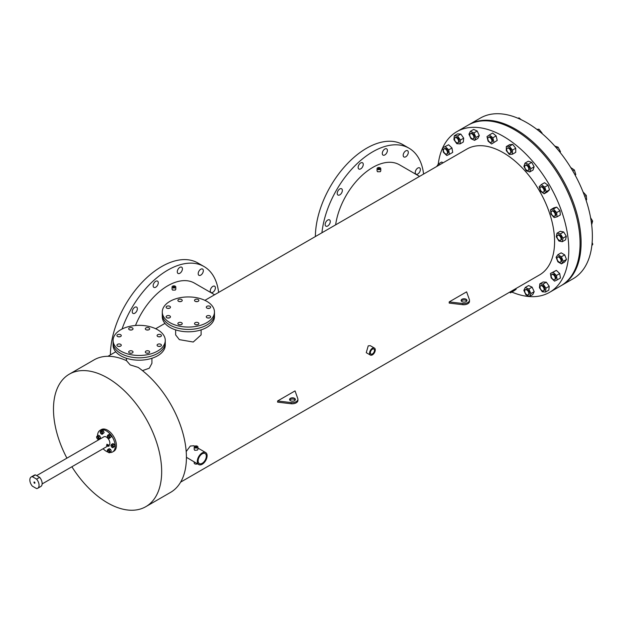 <?xml version="1.0" encoding="UTF-8"?>
<svg xmlns="http://www.w3.org/2000/svg" width="624" height="624" viewBox="0 0 624 624"><rect width="100%" height="100%" fill="white"/><g stroke="black" fill="none" stroke-linecap="round" stroke-linejoin="round"><path stroke-width="0.94" d="M149.035 351.109A2.176 1.256 0 0 0 146.663 350.844A2.176 1.256 0 0 0 145.322 351.998A2.176 1.256 0 0 0 145.961 352.888A2.176 1.256 0 0 0 148.333 353.161A2.176 1.256 0 0 0 149.674 351.998A2.176 1.256 0 0 0 149.035 351.109M148.223 353.184A2.176 1.256 0 0 0 146.773 353.184A2.176 1.256 0 0 1 148.223 353.184M132.397 351.109A2.176 1.256 0 0 0 130.026 350.844A2.176 1.256 0 0 0 128.684 351.998A2.176 1.256 0 0 0 129.324 352.888A2.176 1.256 0 0 0 131.687 353.161A2.176 1.256 0 0 0 133.029 351.998A2.176 1.256 0 0 0 132.397 351.109M131.586 353.184A2.176 1.256 0 0 0 130.135 353.184A2.176 1.256 0 0 1 131.586 353.184M120.627 344.315A2.176 1.256 0 0 0 118.264 344.05A2.176 1.256 0 0 0 116.922 345.205A2.176 1.256 0 0 0 117.554 346.094A2.176 1.256 0 0 0 119.925 346.367A2.176 1.256 0 0 0 121.267 345.205A2.176 1.256 0 0 0 120.627 344.315M119.816 346.39A2.176 1.256 0 0 0 118.365 346.39A2.176 1.256 0 0 1 119.816 346.39M120.627 334.714A2.176 1.256 0 0 0 118.264 334.441A2.176 1.256 0 0 0 116.922 335.603A2.176 1.256 0 0 0 117.554 336.484A2.176 1.256 0 0 0 119.925 336.757A2.176 1.256 0 0 0 121.267 335.603A2.176 1.256 0 0 0 120.627 334.714M119.816 336.781A2.176 1.256 0 0 0 118.365 336.781A2.176 1.256 0 0 1 119.816 336.781M132.397 327.92A2.176 1.256 0 0 0 130.026 327.647A2.176 1.256 0 0 0 128.684 328.809A2.176 1.256 0 0 0 129.324 329.69A2.176 1.256 0 0 0 131.687 329.963A2.176 1.256 0 0 0 133.029 328.809A2.176 1.256 0 0 0 132.397 327.92M131.586 329.987A2.176 1.256 0 0 0 130.135 329.987A2.176 1.256 0 0 1 131.586 329.987M149.035 327.92A2.176 1.256 0 0 0 146.663 327.647A2.176 1.256 0 0 0 145.322 328.809A2.176 1.256 0 0 0 145.961 329.69A2.176 1.256 0 0 0 148.333 329.963A2.176 1.256 0 0 0 149.674 328.809A2.176 1.256 0 0 0 149.035 327.92M148.223 329.987A2.176 1.256 0 0 0 146.773 329.987A2.176 1.256 0 0 1 148.223 329.987M160.805 334.714A2.176 1.256 0 0 0 158.434 334.441A2.176 1.256 0 0 0 157.092 335.603A2.176 1.256 0 0 0 157.732 336.484A2.176 1.256 0 0 0 160.095 336.757A2.176 1.256 0 0 0 161.437 335.603A2.176 1.256 0 0 0 160.805 334.714M159.986 336.781A2.176 1.256 0 0 0 158.543 336.781A2.176 1.256 0 0 1 159.986 336.781M160.805 344.315A2.176 1.256 0 0 0 158.434 344.05A2.176 1.256 0 0 0 157.092 345.205A2.176 1.256 0 0 0 157.732 346.094A2.176 1.256 0 0 0 160.095 346.367A2.176 1.256 0 0 0 161.437 345.205A2.176 1.256 0 0 0 160.805 344.315M159.986 346.39A2.176 1.256 0 0 0 158.543 346.39A2.176 1.256 0 0 1 159.986 346.39M120.728 351.055A26.091 15.062 0 0 0 149.159 354.323A26.091 15.062 0 0 0 165.266 340.4A26.091 15.062 0 0 0 157.63 329.753A26.091 15.062 0 0 0 129.191 326.485A26.091 15.062 0 0 0 113.092 340.4A26.091 15.062 0 0 0 120.728 351.055M113.092 340.4L113.092 342.771A26.091 15.062 0 0 0 120.728 353.418A26.091 15.062 0 0 0 149.159 356.686A26.091 15.062 0 0 0 165.266 342.771L165.266 345.134A26.091 15.062 0 0 1 149.159 359.05A26.091 15.062 0 0 1 120.728 355.789A26.091 15.062 0 0 1 113.092 345.134L113.092 342.771A26.091 15.062 0 0 0 120.728 353.418A26.091 15.062 0 0 0 149.159 356.686A26.091 15.062 0 0 0 165.266 342.771L165.266 340.4M198.229 322.709A2.176 1.256 0 0 0 195.858 322.436A2.176 1.256 0 0 0 194.516 323.599A2.176 1.256 0 0 0 195.156 324.488A2.176 1.256 0 0 0 197.527 324.761A2.176 1.256 0 0 0 198.869 323.599A2.176 1.256 0 0 0 198.229 322.709M197.418 324.784A2.176 1.256 0 0 0 195.967 324.784A2.176 1.256 0 0 1 197.418 324.784M181.592 322.709A2.176 1.256 0 0 0 179.221 322.436A2.176 1.256 0 0 0 177.879 323.599A2.176 1.256 0 0 0 178.519 324.488A2.176 1.256 0 0 0 180.882 324.761A2.176 1.256 0 0 0 182.231 323.599A2.176 1.256 0 0 0 181.592 322.709M180.781 324.784A2.176 1.256 0 0 0 179.33 324.784A2.176 1.256 0 0 1 180.781 324.784M169.822 315.916A2.176 1.256 0 0 0 167.458 315.643A2.176 1.256 0 0 0 166.117 316.805A2.176 1.256 0 0 0 166.748 317.694A2.176 1.256 0 0 0 169.12 317.967A2.176 1.256 0 0 0 170.461 316.805A2.176 1.256 0 0 0 169.822 315.916M169.01 317.99A2.176 1.256 0 0 0 167.56 317.99A2.176 1.256 0 0 1 169.01 317.99M169.822 306.306A2.176 1.256 0 0 0 167.458 306.041A2.176 1.256 0 0 0 166.117 307.195A2.176 1.256 0 0 0 166.748 308.084A2.176 1.256 0 0 0 169.12 308.357A2.176 1.256 0 0 0 170.461 307.195A2.176 1.256 0 0 0 169.822 306.306M169.01 308.381A2.176 1.256 0 0 0 167.56 308.381A2.176 1.256 0 0 1 169.01 308.381M181.592 299.52A2.176 1.256 0 0 0 179.221 299.247A2.176 1.256 0 0 0 177.879 300.401A2.176 1.256 0 0 0 178.519 301.291A2.176 1.256 0 0 0 180.882 301.564A2.176 1.256 0 0 0 182.231 300.401A2.176 1.256 0 0 0 181.592 299.52M180.781 301.587A2.176 1.256 0 0 0 179.33 301.587A2.176 1.256 0 0 1 180.781 301.587M198.229 299.52A2.176 1.256 0 0 0 195.858 299.247A2.176 1.256 0 0 0 194.516 300.401A2.176 1.256 0 0 0 195.156 301.291A2.176 1.256 0 0 0 197.527 301.564A2.176 1.256 0 0 0 198.869 300.401A2.176 1.256 0 0 0 198.229 299.52M197.418 301.587A2.176 1.256 0 0 0 195.967 301.587A2.176 1.256 0 0 1 197.418 301.587M209.999 306.306A2.176 1.256 0 0 0 207.628 306.041A2.176 1.256 0 0 0 206.287 307.195A2.176 1.256 0 0 0 206.926 308.084A2.176 1.256 0 0 0 209.29 308.357A2.176 1.256 0 0 0 210.631 307.195A2.176 1.256 0 0 0 209.999 306.306M209.188 308.381A2.176 1.256 0 0 0 207.737 308.381A2.176 1.256 0 0 1 209.188 308.381M209.999 315.916A2.176 1.256 0 0 0 207.628 315.643A2.176 1.256 0 0 0 206.287 316.805A2.176 1.256 0 0 0 206.926 317.694A2.176 1.256 0 0 0 209.29 317.967A2.176 1.256 0 0 0 210.631 316.805A2.176 1.256 0 0 0 209.999 315.916M209.188 317.99A2.176 1.256 0 0 0 207.737 317.99A2.176 1.256 0 0 1 209.188 317.99M169.923 322.655A26.091 15.062 0 0 0 198.354 325.915A26.091 15.062 0 0 0 214.461 312A26.091 15.062 0 0 0 206.825 301.353A26.091 15.062 0 0 0 178.386 298.085A26.091 15.062 0 0 0 162.287 312A26.091 15.062 0 0 0 169.923 322.655M162.287 312L162.287 314.371A26.091 15.062 0 0 0 169.923 325.018A26.091 15.062 0 0 0 198.354 328.286A26.091 15.062 0 0 0 214.461 314.371L214.461 316.735A26.091 15.062 0 0 1 198.354 330.65A26.091 15.062 0 0 1 169.923 327.382A26.091 15.062 0 0 1 162.287 316.735L162.287 314.371A26.091 15.062 0 0 0 169.923 325.018A26.091 15.062 0 0 0 198.354 328.286A26.091 15.062 0 0 0 214.461 314.371L214.461 312M34.46 482.032A0.725 0.421 -120 0 0 34.46 483.218A0.725 0.421 -120 0 0 34.46 482.032M32.347 476.674L36.574 479.115A6.521 3.767 60 0 1 37.721 488.272A6.521 3.767 60 0 1 36.574 488.576L32.347 486.143A6.521 3.767 60 0 1 31.2 476.978A6.521 3.767 60 0 1 32.347 476.674L35.42 474.895A6.521 3.767 60 0 0 34.273 475.199L31.2 476.978M37.721 488.272L40.794 486.502A6.521 3.767 60 0 0 39.647 477.337L36.574 479.115M39.647 477.337L35.42 474.895M442.681 147.865A92.765 53.555 60 0 1 456.823 131.664L469.123 124.566A92.765 53.555 60 0 1 515.502 129.16A92.765 53.555 60 0 1 576.108 210.904A92.765 53.555 60 0 1 561.889 285.23L573.16 278.725A92.765 53.555 60 0 0 587.379 204.391A92.765 53.555 60 0 0 526.781 122.647A92.765 53.555 60 0 0 480.394 118.053L469.123 124.566A92.765 53.555 60 0 1 515.502 129.16A92.765 53.555 60 0 1 576.108 210.904A92.765 53.555 60 0 1 561.889 285.23L560.859 285.823A92.765 53.555 60 0 0 575.078 211.489A92.765 53.555 60 0 0 514.48 129.745A92.765 53.555 60 0 1 575.078 211.489A92.765 53.555 60 0 1 560.859 285.823L549.588 292.336A92.765 53.555 60 0 1 511.844 292.063M468.101 125.151A92.765 53.555 60 0 1 514.48 129.745A92.765 53.555 60 0 0 468.101 125.151M466.76 301.018A2.902 1.677 0 0 0 466.097 300.425A2.902 1.677 0 0 0 461.339 301.018M466.097 299.239A2.902 1.677 0 0 0 462.938 298.88A2.902 1.677 0 0 0 461.152 300.425A2.902 1.677 0 0 0 462.002 301.61A2.902 1.677 0 0 0 465.161 301.969A2.902 1.677 0 0 0 466.947 300.425A2.902 1.677 0 0 0 466.097 299.239M295.199 400.078A2.902 1.677 0 0 0 294.536 399.485A2.902 1.677 0 0 0 289.778 400.078M294.536 398.307A2.902 1.677 0 0 0 291.377 397.94A2.902 1.677 0 0 0 289.591 399.485A2.902 1.677 0 0 0 290.433 400.67A2.902 1.677 0 0 0 293.592 401.037A2.902 1.677 0 0 0 295.386 399.485A2.902 1.677 0 0 0 294.536 398.307M360.695 162.95A3.627 2.09 -60 0 1 362.513 162.77A3.627 2.09 -60 0 1 363.067 165.672A3.627 2.09 -60 0 1 360.695 168.862A3.627 2.09 -60 0 1 358.886 169.042A3.627 2.09 -60 0 1 358.332 166.14A3.627 2.09 -60 0 1 360.695 162.95M339.791 188.955A3.627 2.09 -60 0 1 341.601 188.776A3.627 2.09 -60 0 1 342.163 191.677A3.627 2.09 -60 0 1 339.791 194.875A3.627 2.09 -60 0 1 337.982 195.055A3.627 2.09 -60 0 1 337.428 192.145A3.627 2.09 -60 0 1 339.791 188.955M327.725 220.061A3.627 2.09 -60 0 1 329.534 219.882A3.627 2.09 -60 0 1 330.088 222.784A3.627 2.09 -60 0 1 327.725 225.982A3.627 2.09 -60 0 1 325.915 226.161A3.627 2.09 -60 0 1 325.354 223.252A3.627 2.09 -60 0 1 327.725 220.061M417.815 168.051A3.627 2.09 -60 0 1 419.624 167.872A3.627 2.09 -60 0 1 420.178 170.773A3.627 2.09 -60 0 1 417.815 173.971A3.627 2.09 -60 0 1 415.997 174.151A3.627 2.09 -60 0 1 415.444 171.241A3.627 2.09 -60 0 1 417.815 168.051M405.74 150.883A3.627 2.09 -60 0 1 407.55 150.704A3.627 2.09 -60 0 1 408.112 153.605A3.627 2.09 -60 0 1 405.74 156.796A3.627 2.09 -60 0 1 403.931 156.975A3.627 2.09 -60 0 1 403.377 154.073A3.627 2.09 -60 0 1 405.74 150.883M384.836 149.011A3.627 2.09 -60 0 1 386.646 148.832A3.627 2.09 -60 0 1 387.208 151.733A3.627 2.09 -60 0 1 384.836 154.931A3.627 2.09 -60 0 1 383.027 155.111A3.627 2.09 -60 0 1 382.473 152.209A3.627 2.09 -60 0 1 384.836 149.011M212.831 286.393A3.627 2.09 -60 0 1 214.64 286.213A3.627 2.09 -60 0 1 215.202 289.115A3.627 2.09 -60 0 1 212.831 292.313A3.627 2.09 -60 0 1 211.021 292.492A3.627 2.09 -60 0 1 210.467 289.591A3.627 2.09 -60 0 1 212.831 286.393M200.764 269.225A3.627 2.09 -60 0 1 202.574 269.045A3.627 2.09 -60 0 1 203.128 271.947A3.627 2.09 -60 0 1 200.764 275.137A3.627 2.09 -60 0 1 198.947 275.317A3.627 2.09 -60 0 1 198.393 272.415A3.627 2.09 -60 0 1 200.764 269.225M179.86 267.353A3.627 2.09 -60 0 1 181.67 267.173A3.627 2.09 -60 0 1 182.224 270.083A3.627 2.09 -60 0 1 179.86 273.273A3.627 2.09 -60 0 1 178.043 273.452A3.627 2.09 -60 0 1 177.489 270.551A3.627 2.09 -60 0 1 179.86 267.353M134.815 307.297A3.627 2.09 -60 0 1 136.625 307.117A3.627 2.09 -60 0 1 137.179 310.019A3.627 2.09 -60 0 1 134.815 313.217A3.627 2.09 -60 0 1 133.006 313.396A3.627 2.09 -60 0 1 132.444 310.495A3.627 2.09 -60 0 1 134.815 307.297M155.719 281.291A3.627 2.09 -60 0 1 157.529 281.112A3.627 2.09 -60 0 1 158.083 284.014A3.627 2.09 -60 0 1 155.719 287.212A3.627 2.09 -60 0 1 153.91 287.391A3.627 2.09 -60 0 1 153.348 284.489A3.627 2.09 -60 0 1 155.719 281.291M372.411 353.933A2.902 1.677 120 0 0 374.306 351.382A2.902 1.677 120 0 0 373.862 349.058A2.902 1.677 120 0 0 372.411 349.198A2.902 1.677 120 0 0 370.516 351.757A2.902 1.677 120 0 0 370.96 354.081A2.902 1.677 120 0 0 372.411 353.933M196.576 446.683A0.725 0.421 0 0 0 195.554 447.275A0.725 0.421 0 0 0 196.576 446.683M379.431 168.301A0.725 0.421 0 0 0 378.401 168.893A0.725 0.421 0 0 0 379.431 168.301M174.447 286.65A0.725 0.421 0 0 0 173.425 287.235A0.725 0.421 0 0 0 174.447 286.65M202.215 453.827A5.795 3.346 -60 0 1 205.109 453.539A5.795 3.346 -60 0 1 205.998 458.188A5.795 3.346 -60 0 1 202.215 463.297A5.795 3.346 -60 0 1 199.313 463.577A5.795 3.346 -60 0 1 198.424 458.936A5.795 3.346 -60 0 1 202.215 453.827M374.431 348.067L370.289 345.68L368.23 345.86L366.249 352.677L370.391 355.064A4.04 2.332 120 0 0 372.411 354.869A4.04 2.332 120 0 0 375.055 351.304A4.04 2.332 120 0 0 374.431 348.067A4.04 2.332 120 0 0 372.411 348.27A4.04 2.332 120 0 0 369.775 351.827A4.04 2.332 120 0 0 370.391 355.064M66.916 458.149A76.502 44.171 60 0 1 69.319 374.166L94.068 359.876A76.502 44.171 60 0 1 126.485 360.656L130.174 364.9L138.161 367.396A76.502 44.171 60 0 1 183.347 434.834A76.502 44.171 60 0 1 170.57 492.383L145.821 506.672A76.502 44.171 60 0 1 107.57 502.882A76.502 44.171 60 0 1 71.885 466.76M151.913 358.285L151.913 363.301L149.284 368.222L142.475 370.633M201.107 329.878L201.107 334.901L193.245 342.022L179.369 339.643L175.64 334.901L175.64 329.878M194.197 461.947L194.197 463.039A1.864 1.076 0 0 0 194.743 463.804A1.864 1.076 0 0 0 197.402 463.796M194.743 447.736A1.864 1.076 0 0 0 196.778 447.97A1.864 1.076 0 0 0 197.925 446.979A1.864 1.076 0 0 0 197.379 446.215A1.864 1.076 0 0 0 195.351 445.981A1.864 1.076 0 0 0 194.197 446.979A1.864 1.076 0 0 0 194.743 447.736M194.197 446.979L194.197 449.444L194.743 450.317L197.379 450.107L197.925 449.444L197.925 446.979M377.598 169.361A1.864 1.076 0 0 0 379.634 169.595A1.864 1.076 0 0 0 380.78 168.597A1.864 1.076 0 0 0 380.234 167.84A1.864 1.076 0 0 0 378.206 167.606A1.864 1.076 0 0 0 377.052 168.597A1.864 1.076 0 0 0 377.598 169.361M377.052 168.597L377.052 170.976L377.598 171.756L380.234 171.725L380.78 170.976L380.78 168.597M172.622 287.703A1.864 1.076 0 0 0 174.65 287.937A1.864 1.076 0 0 0 175.804 286.939A1.864 1.076 0 0 0 175.258 286.182A1.864 1.076 0 0 0 173.222 285.948A1.864 1.076 0 0 0 172.068 286.939A1.864 1.076 0 0 0 172.622 287.703M172.068 286.939L172.068 289.325L172.622 290.098L175.258 290.074L175.804 289.325L175.804 286.939M218.618 292.406A72.47 41.839 120 0 0 204.025 266.534L197.87 262.985A72.47 41.839 120 0 0 161.639 266.573A72.47 41.839 120 0 0 110.393 354.892M204.025 266.534A72.47 41.839 120 0 0 167.786 270.122A72.47 41.839 120 0 0 122.039 329.043M321.937 232.752A72.47 41.839 -60 0 1 372.77 151.78A72.47 41.839 -60 0 1 409.001 148.192A72.47 41.839 -60 0 1 423.595 174.065M315.377 236.543A72.47 41.839 -60 0 1 366.616 148.231A72.47 41.839 -60 0 1 402.854 144.635L409.001 148.192M456.823 131.664A92.765 53.555 60 0 1 503.209 136.258A92.765 53.555 60 0 1 563.807 218.002A92.765 53.555 60 0 1 549.588 292.336M214.578 294.739L194.446 283.117A53.321 30.787 120 0 0 167.786 285.761A53.321 30.787 120 0 0 135.486 325.494M412.706 180.352L204.906 300.347M335.634 224.851A53.321 30.787 -60 0 1 372.77 167.419A53.321 30.787 -60 0 1 399.43 164.775L419.554 176.397M202.215 464.225A6.942 4.009 -60 0 1 198.744 464.568A6.942 4.009 -60 0 1 197.675 459.007A6.942 4.009 -60 0 1 202.215 452.891A6.942 4.009 -60 0 1 205.678 452.548A6.942 4.009 -60 0 1 206.747 458.11A6.942 4.009 -60 0 1 202.215 464.225M198.744 464.568L186.42 457.306M186.194 451.565L190.32 446.027L193.908 445.754L194.727 446.222M69.319 374.166A76.502 44.171 60 0 1 107.57 377.949A76.502 44.171 60 0 1 157.552 445.364A76.502 44.171 60 0 1 145.821 506.672M466.612 291.853L449.202 301.907L462.79 303.514A5.795 3.346 0 0 0 469.474 300.206A5.795 3.346 0 0 0 469.404 299.699L466.612 291.853M462.79 303.514L462.79 304.699L449.202 303.092L449.202 301.907M295.051 390.905L277.618 400.967L291.229 402.581A5.795 3.346 0 0 0 297.905 399.274A5.795 3.346 0 0 0 297.843 398.759L295.051 390.905M291.229 402.581L291.229 403.759L277.618 402.152L277.618 400.967M412.651 180.383L466.877 149.074A72.657 41.948 60 0 1 503.209 152.677A72.657 41.948 60 0 1 550.672 216.7A72.657 41.948 60 0 1 539.534 274.919L180.625 482.134M438.22 164.206A92.765 53.555 60 0 1 442.673 147.88L443.407 152.303L446.784 155.524L449.428 154.3L452.704 152.412L451.963 147.974L448.586 144.76L442.673 147.872L448.586 144.76M291.229 403.759A5.795 3.346 0 0 0 297.905 400.452L297.905 399.274M462.79 304.699A5.795 3.346 0 0 0 469.474 301.392L469.474 300.206M108.404 437.791A1.084 0.624 -120 0 0 108.95 437.845A1.084 0.624 -120 0 0 109.114 436.972A1.084 0.624 -120 0 0 108.404 436.012A1.084 0.624 -120 0 0 107.866 435.958A1.084 0.624 -120 0 0 107.695 436.831A1.084 0.624 -120 0 0 108.404 437.791M109.036 437.775A1.084 0.624 -120 0 0 109.138 437.736A1.084 0.624 -120 0 0 109.301 436.862A1.084 0.624 -120 0 0 108.592 435.911A1.084 0.624 -120 0 0 108.046 435.856A1.084 0.624 -120 0 0 107.968 435.919M111.992 447.034A1.084 0.624 -120 0 0 112.538 447.088A1.084 0.624 -120 0 0 112.702 446.215A1.084 0.624 -120 0 0 111.992 445.255A1.084 0.624 -120 0 0 111.454 445.208A1.084 0.624 -120 0 0 111.283 446.074A1.084 0.624 -120 0 0 111.992 447.034M112.624 447.018A1.084 0.624 -120 0 0 112.726 446.979A1.084 0.624 -120 0 0 112.889 446.113A1.084 0.624 -120 0 0 112.18 445.154A1.084 0.624 -120 0 0 111.634 445.099A1.084 0.624 -120 0 0 111.548 445.169M108.404 452.135A1.084 0.624 -120 0 0 108.95 452.189A1.084 0.624 -120 0 0 109.114 451.324A1.084 0.624 -120 0 0 108.404 450.364A1.084 0.624 -120 0 0 107.866 450.31A1.084 0.624 -120 0 0 107.695 451.183A1.084 0.624 -120 0 0 108.404 452.135M109.036 452.127A1.084 0.624 -120 0 0 109.138 452.088A1.084 0.624 -120 0 0 109.301 451.214A1.084 0.624 -120 0 0 108.592 450.255A1.084 0.624 -120 0 0 108.046 450.2A1.084 0.624 -120 0 0 107.968 450.271M97.648 438.75A1.084 0.624 -120 0 0 98.186 438.805A1.084 0.624 -120 0 0 98.358 437.931A1.084 0.624 -120 0 0 97.648 436.972A1.084 0.624 -120 0 0 97.102 436.925A1.084 0.624 -120 0 0 96.938 437.791A1.084 0.624 -120 0 0 97.648 438.75M98.272 438.734A1.084 0.624 -120 0 0 98.374 438.695A1.084 0.624 -120 0 0 98.537 437.83A1.084 0.624 -120 0 0 97.828 436.87A1.084 0.624 -120 0 0 97.289 436.816A1.084 0.624 -120 0 0 97.204 436.878M101.236 433.649A1.084 0.624 -120 0 0 101.774 433.703A1.084 0.624 -120 0 0 101.946 432.83A1.084 0.624 -120 0 0 101.236 431.87A1.084 0.624 -120 0 0 100.69 431.816A1.084 0.624 -120 0 0 100.526 432.689A1.084 0.624 -120 0 0 101.236 433.649M101.86 433.633A1.084 0.624 -120 0 0 101.962 433.594A1.084 0.624 -120 0 0 102.125 432.721A1.084 0.624 -120 0 0 101.416 431.769A1.084 0.624 -120 0 0 100.877 431.714A1.084 0.624 -120 0 0 100.792 431.777M108.225 445.325L107.968 445.77M108.989 445.77L108.81 446.378L108.989 445.77M108.459 445.341A0.725 0.421 120 0 0 108.326 444.85L106.86 444.249L106.86 445.427M108.326 444.85A0.725 0.421 120 0 0 107.601 446.105A0.725 0.421 120 0 0 108.1 445.973M97.516 435.841A12.503 7.223 60 0 1 100.105 430.287A12.503 7.223 60 0 1 106.361 430.903A12.503 7.223 60 0 1 114.527 441.925A12.503 7.223 60 0 1 112.609 451.948A12.503 7.223 60 0 1 109.855 452.517M107.929 452.088L109.255 452.86L109.925 451.909L109.255 450.193L107.929 449.428L107.258 450.372L107.929 452.088A12.503 7.223 60 0 1 106.361 451.331A12.503 7.223 60 0 1 103.1 448.734M100.105 430.287L101.314 429.585A12.503 7.223 60 0 1 107.57 430.209A12.503 7.223 60 0 1 115.744 441.223A12.503 7.223 60 0 1 113.825 451.246L112.609 451.948M36.668 475.613L103.873 436.816A4.969 2.87 60 0 1 106.361 437.057A4.969 2.87 60 0 1 109.606 441.441A4.969 2.87 60 0 1 108.841 445.419L108.716 445.489M102.086 434.366L104.099 432.643L103.436 430.927L102.102 430.154L100.09 431.886L100.753 433.602L102.086 434.366L102.749 433.423L102.086 431.707L100.753 430.934M112.843 447.759L114.863 446.027L114.2 444.311L112.866 443.547L110.846 445.271L111.517 446.987L112.843 447.759L113.513 446.807L112.843 445.091L111.517 444.327M98.132 440.123A12.503 7.223 60 0 1 97.874 439.117M109.255 452.86L111.275 451.129L110.612 449.413L109.278 448.648L107.929 449.428M98.498 439.475L100.519 437.744L99.848 436.028L98.514 435.256L97.165 436.043L96.502 436.987L97.165 438.703L98.498 439.475L99.161 438.524L98.498 436.808L97.165 436.043M109.255 438.508L111.275 436.784L110.612 435.068L109.278 434.296L107.929 435.076L107.258 436.028L107.929 437.744L109.255 438.508L109.925 437.564L109.255 435.848L107.929 435.076M113.513 446.807L114.863 446.027M112.843 445.091L114.2 444.311M109.925 451.909L111.275 451.129M109.255 450.193L110.612 449.413M99.161 438.524L100.519 437.744M98.498 436.808L99.848 436.028M102.086 431.707L103.436 430.927M102.749 433.423L104.099 432.643M109.255 435.848L110.612 435.068M109.925 437.564L111.275 436.784M559.034 240.17A2.902 1.677 -120 0 0 560.485 240.318A2.902 1.677 -120 0 0 560.929 237.994A2.902 1.677 -120 0 0 559.034 235.435A2.902 1.677 -120 0 0 557.583 235.295A2.902 1.677 -120 0 0 557.138 237.619A2.902 1.677 -120 0 0 559.034 240.17M560.485 240.318L561.101 239.959A2.902 1.677 -120 0 0 561.545 237.635A2.902 1.677 -120 0 0 559.65 235.084A2.902 1.677 -120 0 0 558.199 234.944L557.583 235.295M590.608 217.776L592.628 221.044L591.271 221.824M592.628 221.044L591.661 224.757M566.303 236.239L563.667 231.972L560.29 231.293L557.014 233.181L556.273 236.769L558.909 241.036L562.286 241.714L565.57 239.827L566.303 236.239L563.027 238.134L560.391 233.867L563.667 231.972M560.391 233.867L557.014 233.181M562.286 241.714L563.027 238.134M558.402 261.534A2.902 1.677 -120 0 0 560.485 262.166A2.902 1.677 -120 0 0 559.666 257.767A2.902 1.677 -120 0 0 557.583 257.143A2.902 1.677 -120 0 0 558.402 261.534M560.485 262.166L561.101 261.807A2.902 1.677 -120 0 0 560.282 257.408A2.902 1.677 -120 0 0 558.199 256.784L557.583 257.143M592.137 242.549L592.8 244.257L591.934 244.756M592.8 244.257L591.833 245.63M566.483 259.451L564.704 254.881L561.155 252.829L557.872 254.725L556.101 257.244L557.872 261.823L561.428 263.874L564.704 261.979L566.483 259.451L563.199 261.347L561.428 256.768L564.704 254.881M561.428 256.768L557.872 254.725M561.428 263.874L563.199 261.347M551.983 278.273A2.902 1.677 -120 0 0 554.642 279.56A2.902 1.677 -120 0 0 554.393 275.831A2.902 1.677 -120 0 0 551.741 274.544A2.902 1.677 -120 0 0 551.983 278.273M554.642 279.56L555.251 279.209A2.902 1.677 -120 0 0 555.009 275.48A2.902 1.677 -120 0 0 552.357 274.186L551.741 274.544M557.177 279.911L560.461 278.023L559.72 273.585L556.343 270.371L550.43 273.484L551.164 277.914L554.541 281.135L557.177 279.911L556.444 275.48L559.72 273.585M556.444 275.48L553.067 272.259L556.343 270.371M553.067 272.259L550.43 273.484M540.407 288.74A2.902 1.677 -120 0 0 543.52 290.815A2.902 1.677 -120 0 0 543.73 287.875A2.902 1.677 -120 0 0 540.618 285.792A2.902 1.677 -120 0 0 540.407 288.74M543.52 290.815L544.136 290.464A2.902 1.677 -120 0 0 544.346 287.516A2.902 1.677 -120 0 0 541.234 285.441L540.618 285.792M545.555 292.016L548.839 290.129L549.206 286.26L546.335 282.196L543.091 281.993L539.815 283.881L539.44 287.75L542.311 291.814L545.555 292.016L545.93 288.155L549.206 286.26M545.93 288.155L543.052 284.092L546.335 282.196M543.052 284.092L539.815 283.881M524.815 291.915A2.902 1.677 -120 0 0 528.216 294.824A2.902 1.677 -120 0 0 528.715 292.703A2.902 1.677 -120 0 0 525.314 289.801A2.902 1.677 -120 0 0 524.815 291.915M528.216 294.824L528.824 294.466A2.902 1.677 -120 0 0 529.331 292.352A2.902 1.677 -120 0 0 525.931 289.442L525.314 289.801M529.464 296.478L532.748 294.583L534.191 291.673L532.1 287.149L528.575 285.542L525.291 287.43L523.848 290.347L525.938 294.863L529.464 296.478L530.907 293.569L534.191 291.673M530.907 293.569L528.824 289.045L532.1 287.149M528.824 289.045L525.291 287.43M509.66 292.172L510.487 292.851L513.763 290.956L516.142 289.279L515.954 288.53M510.487 292.851L516.142 289.279M512.858 291.174L512.678 290.425M439.803 164.705L438.43 163.909L436.683 166.514M443.087 162.817L441.706 162.022L438.43 163.909M446.636 150.22A2.902 1.677 -120 0 0 443.984 148.933A2.902 1.677 -120 0 0 444.226 152.662A2.902 1.677 -120 0 0 446.885 153.949A2.902 1.677 -120 0 0 446.636 150.22M446.885 153.949L447.494 153.598A2.902 1.677 -120 0 0 447.252 149.869A2.902 1.677 -120 0 0 444.6 148.574L443.984 148.933M449.428 154.3L448.687 149.869L451.963 147.974M448.687 149.869L445.31 146.648M458.211 139.753A2.902 1.677 -120 0 0 455.107 137.678A2.902 1.677 -120 0 0 454.896 140.618A2.902 1.677 -120 0 0 458 142.701A2.902 1.677 -120 0 0 458.211 139.753M458 142.701L458.617 142.342A2.902 1.677 -120 0 0 458.827 139.402A2.902 1.677 -120 0 0 455.723 137.319L455.107 137.678M454.295 135.767L453.929 139.628L456.799 143.699L460.044 143.902L463.32 142.007L463.694 138.146L460.816 134.074L457.579 133.871L454.295 135.767L457.54 135.97L460.816 134.074M460.044 143.902L460.411 140.041L463.694 138.146M460.411 140.041L457.54 135.97M473.811 136.578A2.902 1.677 -120 0 0 470.41 133.676A2.902 1.677 -120 0 0 469.911 135.79A2.902 1.677 -120 0 0 473.312 138.692A2.902 1.677 -120 0 0 473.811 136.578M473.312 138.692L473.92 138.341A2.902 1.677 -120 0 0 474.427 136.227A2.902 1.677 -120 0 0 471.026 133.318L470.41 133.676M470.387 131.305L468.944 134.222L471.026 138.739L474.56 140.353L477.844 138.458L479.287 135.548L477.196 131.024L473.671 129.418L470.387 131.305L473.92 132.92L477.196 131.024M474.56 140.353L476.003 137.436L479.287 135.548M476.003 137.436L473.92 132.92M491.899 141.008A2.902 1.677 -120 0 0 490.636 138.091A2.902 1.677 -120 0 0 488.405 137.311A2.902 1.677 -120 0 0 487.804 138.637A2.902 1.677 -120 0 0 489.068 141.554A2.902 1.677 -120 0 0 491.299 142.334A2.902 1.677 -120 0 0 491.899 141.008M491.299 142.334L491.915 141.976A2.902 1.677 -120 0 0 492.515 140.65A2.902 1.677 -120 0 0 491.252 137.732A2.902 1.677 -120 0 0 489.021 136.952L488.405 137.311M521.258 119.73L518.965 117.842L518.146 118.318M489.372 134.932L486.993 136.609L488.093 141.141L491.564 143.996L497.219 140.431L496.119 135.899L492.648 133.045L489.372 134.932L492.843 137.795L496.119 135.899M491.564 143.996L497.219 140.431M493.943 142.327L492.843 137.795M510.721 152.599A2.902 1.677 -120 0 0 509.839 149.347A2.902 1.677 -120 0 0 507.32 148.231A2.902 1.677 -120 0 0 506.821 148.886A2.902 1.677 -120 0 0 507.702 152.147A2.902 1.677 -120 0 0 510.221 153.254A2.902 1.677 -120 0 0 510.721 152.599M510.221 153.254L510.838 152.903A2.902 1.677 -120 0 0 511.337 152.248A2.902 1.677 -120 0 0 510.455 148.988A2.902 1.677 -120 0 0 507.936 147.88L507.32 148.231M536.89 129.386L538.988 129.199L537.646 129.971M538.988 129.199L542.061 133.029L541.687 133.24M542.061 133.029L542.061 133.552M512.663 144.394L509.59 144.674L506.314 146.562L506.314 150.665L509.387 154.487L512.46 154.214L515.744 152.318L515.744 148.223L512.663 144.394L509.387 146.289L506.314 146.562M512.46 154.214L512.46 150.111L515.744 148.223M512.46 150.111L509.387 146.289M528.419 170.235A2.902 1.677 -120 0 0 528.091 166.85A2.902 1.677 -120 0 0 525.314 165.376A2.902 1.677 -120 0 0 525.104 165.532A2.902 1.677 -120 0 0 525.431 168.917A2.902 1.677 -120 0 0 528.216 170.391A2.902 1.677 -120 0 0 528.419 170.235M528.583 170.141A2.902 1.677 -120 0 0 528.824 170.04A2.902 1.677 -120 0 0 529.035 169.876A2.902 1.677 -120 0 0 528.707 166.499A2.902 1.677 -120 0 0 525.931 165.017L525.314 165.376M554.798 146.086L558.074 147.17L556.53 148.067M558.074 147.17L560.453 151.593L559.775 151.983M560.453 151.593L560.157 152.459M531.757 162.373L528.286 161.218L525.002 163.114L523.903 166.374L526.282 170.797L529.753 171.943L533.036 170.056L534.128 166.787L531.757 162.373L528.473 164.26L525.002 163.114M529.753 171.943L530.852 168.683L534.128 166.787M530.852 168.683L528.473 164.26M543.278 192.169A2.902 1.677 -120 0 0 543.52 192.067A2.902 1.677 -120 0 0 543.629 188.924A2.902 1.677 -120 0 0 540.868 186.95A2.902 1.677 -120 0 0 540.618 187.052A2.902 1.677 -120 0 0 540.509 190.195A2.902 1.677 -120 0 0 543.278 192.169M543.886 191.818A2.902 1.677 -120 0 0 544.136 191.716A2.902 1.677 -120 0 0 544.245 188.565A2.902 1.677 -120 0 0 541.476 186.592A2.902 1.677 -120 0 0 541.234 186.693A2.902 1.677 -120 0 0 541.024 186.857M570.757 167.583L574.369 170.001L572.762 170.929M574.369 170.001L575.812 174.587L575.071 175.016M575.812 174.587L575.18 175.219M548.051 185.203L544.518 182.731L541.242 184.626L539.152 186.74L540.595 191.318L544.128 193.783L547.412 191.888L549.494 189.782L548.051 185.203L544.768 187.091L541.242 184.626M544.128 193.783L546.218 191.669L549.494 189.782M546.218 191.669L544.768 187.091M553.823 216.271A2.902 1.677 -120 0 0 554.642 216.161A2.902 1.677 -120 0 0 554.939 213.424A2.902 1.677 -120 0 0 552.56 211.037A2.902 1.677 -120 0 0 551.741 211.146A2.902 1.677 -120 0 0 551.444 213.884A2.902 1.677 -120 0 0 553.823 216.271M554.642 216.161L555.251 215.81A2.902 1.677 -120 0 0 555.555 213.073A2.902 1.677 -120 0 0 553.168 210.686A2.902 1.677 -120 0 0 552.357 210.787L551.741 211.146M583.034 191.919L586.279 195.46L584.727 196.357M586.279 195.46L586.646 199.75L586.03 200.109M559.954 210.655L556.709 207.113L553.839 207.862L550.563 209.758L550.93 214.048L554.174 217.589L557.045 216.84L560.329 214.945L559.954 210.655L556.678 212.55L553.433 209.009L556.709 207.113M553.433 209.009L550.563 209.758M557.045 216.84L556.678 212.55M107.968 356.288L115.768 351.788M155.688 328.739L164.962 323.388M205.678 452.548L197.925 448.071M126.446 358.285L126.446 360.633M107.788 445.793L108.81 446.378M106.517 445.474L107.601 446.105M42.136 483.935L107.632 446.121M108.147 445.162L109.177 445.754M528.216 170.391L528.824 170.04M543.52 192.067L544.136 191.716M540.618 187.052L541.234 186.693"/></g></svg>
